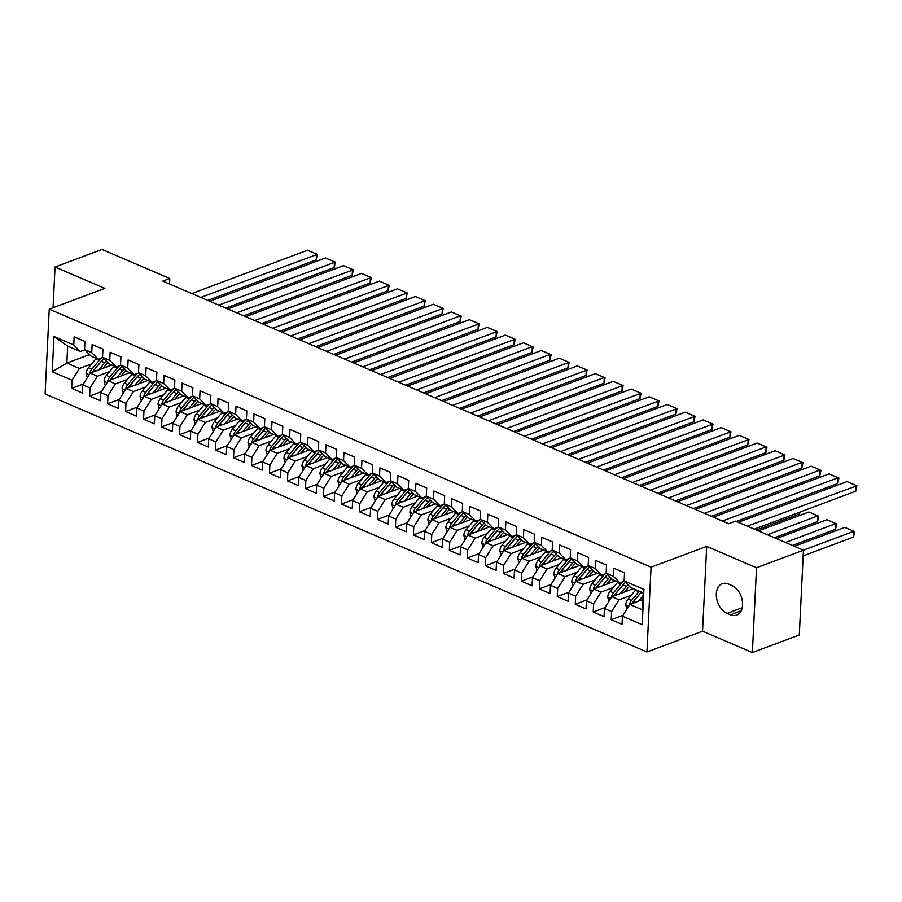 <?xml version="1.0" encoding="UTF-8"?>
<svg xmlns="http://www.w3.org/2000/svg" width="902" height="902" viewBox="0 0 902 902"><rect width="100%" height="100%" fill="white"/><g stroke="black" fill="none" stroke-linecap="round" stroke-linejoin="round"><path stroke-width="1.35" d="M752.369 652.541L756.519 567.753L706.694 546.398L702.545 631.186L752.369 652.541L799.296 634.985L803.445 550.197L735.637 521.13L728.681 523.724L162.834 281.131L169.79 278.526L101.982 249.459L55.045 267.015L53.06 307.751M702.545 631.186L646.926 651.988L45.1 393.971L49.249 309.172L651.064 567.2L646.926 651.988M89.523 354.599L66.838 363.078L52.248 371.759L72.036 380.249L71.63 388.379L82.42 393.001L82.826 384.872L90.02 387.95L89.614 396.091L100.415 400.713L100.81 392.584L108.003 395.662L107.609 403.803L118.399 408.426L118.793 400.296L125.987 403.374L125.592 411.515L136.382 416.138L136.777 408.008L143.97 411.087L143.576 419.227L154.366 423.85L154.772 415.721L161.965 418.799L161.559 426.939L172.361 431.562L172.756 423.433L179.949 426.511L179.554 434.651L190.345 439.274L190.739 431.145L197.933 434.223L197.538 442.363L208.328 446.986L208.723 438.846L215.916 441.935L215.522 450.075L226.312 454.698L226.718 446.558L233.911 449.647L233.505 457.788L244.307 462.41L244.701 454.27L251.895 457.359L251.5 465.488L262.29 470.122L262.685 461.982L269.878 465.071L269.484 473.2L280.274 477.834L280.669 469.694L287.862 472.783L287.467 480.913L298.258 485.547L298.663 477.406L305.857 480.495L305.451 488.625L316.241 493.259L316.647 485.118L323.841 488.207L323.446 496.337L334.236 500.971L334.631 492.83L341.824 495.92L341.43 504.049L352.22 508.672L352.614 500.542L359.808 503.632L359.413 511.761L370.203 516.384L370.598 508.254L377.803 511.333L377.397 519.473L388.187 524.096L388.593 515.967L395.786 519.045L395.392 527.185L406.182 531.808L406.577 523.679L413.77 526.757L413.375 534.897L424.165 539.52L424.56 531.391L431.754 534.469L431.359 542.609L442.149 547.232L442.544 539.103L449.748 542.181L449.343 550.321L460.133 554.944L460.539 546.815L467.732 549.893L467.326 558.034L478.128 562.656L478.522 554.527L485.716 557.605L485.321 565.746L496.111 570.368L496.506 562.228L503.699 565.317L503.305 573.458L514.095 578.081L514.49 569.94L521.683 573.029L521.288 581.159L532.079 585.793L532.484 577.652L539.678 580.741L539.272 588.871L550.073 593.505L550.468 585.364L557.662 588.454L557.267 596.583L568.057 601.217L568.452 593.076L575.645 596.166L575.25 604.295L586.041 608.929L586.435 600.788L593.629 603.878L593.234 612.007L604.024 616.641L604.43 608.5L611.624 611.59L611.218 619.719L622.019 624.353L622.414 616.213L629.81 604.441L642.404 609.842L643.227 592.885L630.645 587.484L624.139 580.922L643.927 589.401L642.201 624.691L622.414 616.213M52.248 371.759L53.973 336.469L73.761 344.947L80.267 351.521L84.788 349.829M624.139 580.922L624.534 572.781L613.743 568.159L613.349 576.299L606.155 573.21L606.55 565.069L595.76 560.446L595.365 568.587L588.16 565.498L588.566 557.357L577.776 552.734L577.37 560.875L570.177 557.786L570.571 549.656L559.781 545.022L559.387 553.163L552.193 550.073L552.588 541.944L541.798 537.31L541.403 545.451L534.209 542.361L534.604 534.232L523.814 529.598L523.419 537.739L516.215 534.649L516.62 526.52L505.83 521.886L505.424 530.026L498.231 526.937L498.637 518.808L487.835 514.174L487.441 522.314L480.247 519.225L480.642 511.096L469.852 506.473L469.457 514.602L462.264 511.513L462.658 503.384L451.868 498.761L451.474 506.89L444.28 503.812L444.675 495.672L433.885 491.049L433.479 499.178L426.285 496.1L426.691 487.959L415.89 483.337L415.495 491.466L408.302 488.388L408.696 480.247L397.906 475.625L397.511 483.754L390.318 480.676L390.713 472.535L379.922 467.912L379.528 476.042L372.334 472.964L372.729 464.823L361.939 460.2L361.533 468.33L354.339 465.252L354.745 457.111L343.944 452.488L343.549 460.629L336.356 457.539L336.75 449.399L325.96 444.776L325.566 452.917L318.372 449.827L318.767 441.687L307.977 437.064L307.582 445.205L300.389 442.115L300.783 433.986L289.993 429.352L289.587 437.493L282.394 434.403L282.8 426.274L272.009 421.64L271.603 429.78L264.41 426.691L264.805 418.562L254.014 413.928L253.62 422.068L246.426 418.979L246.821 410.85L236.031 406.216L235.636 414.356L228.443 411.267L228.837 403.138L218.047 398.504L217.653 406.644L210.448 403.555L210.854 395.426L200.064 390.791L199.658 398.932L192.464 395.843L192.859 387.713L182.069 383.091L181.674 391.22L174.481 388.142L174.875 380.001L164.085 375.379L163.69 383.508L156.497 380.43L156.892 372.289L146.101 367.666L145.707 375.796L138.502 372.718L138.908 364.577L128.118 359.954L127.712 368.084L120.518 365.006L120.924 356.865L110.123 352.242L109.728 360.372L102.535 357.293L102.929 349.153L92.139 344.53L91.745 352.659L84.551 349.581L84.946 341.441L74.156 336.818L73.761 344.947M631.22 595.252L619.02 599.819L611.827 596.729L633.396 588.668M611.624 611.59L619.02 599.819M604.43 608.5L611.827 596.729M643.927 589.401L643.227 592.885M613.225 587.552L601.036 592.107L593.843 589.017L615.412 580.956M593.629 603.878L601.036 592.107M586.435 600.788L593.843 589.017M613.349 576.299L619.854 582.861L624.376 581.17M619.854 582.861L612.661 579.772L606.155 573.21M595.241 579.839L583.053 584.395L575.859 581.316L597.417 573.244M575.645 596.166L583.053 584.395M568.452 593.076L575.859 581.316M595.365 568.587L601.859 575.149L606.392 573.458M601.859 575.149L594.666 572.06L588.16 565.498M577.257 572.127L565.058 576.682L557.864 573.604L579.434 565.531M557.662 588.454L565.058 576.682M550.468 585.364L557.864 573.604M577.37 560.875L583.876 567.437L588.408 565.746M583.876 567.437L576.682 564.348L570.177 557.786M559.274 564.415L547.074 568.97L539.881 565.892L561.45 557.819M539.678 580.741L547.074 568.97M532.484 577.652L539.881 565.892M559.387 553.163L565.892 559.725L570.425 558.034M565.892 559.725L558.699 556.647L552.193 550.073M541.279 556.703L529.091 561.258L521.897 558.18L543.466 550.107M521.683 573.029L529.091 561.258M514.49 569.94L521.897 558.18M541.403 545.451L547.909 552.013L552.43 550.321M547.909 552.013L540.715 548.935L534.209 542.361M523.295 548.991L511.107 553.546L503.914 550.468L525.471 542.395M503.699 565.317L511.107 553.546M496.506 562.228L503.914 550.468M523.419 537.739L529.914 544.301L534.446 542.609M529.914 544.301L522.72 541.223L516.215 534.649M505.312 541.279L493.112 545.834L485.919 542.756L507.488 534.683M485.716 557.605L493.112 545.834M478.522 554.527L485.919 542.756M505.424 530.026L511.93 536.589L516.463 534.897M511.93 536.589L504.737 533.51L498.231 526.937M487.328 533.567L475.128 538.122L467.935 535.044L489.504 526.971M467.732 549.893L475.128 538.122M460.539 546.815L467.935 535.044M487.441 522.314L493.946 528.876L498.479 527.185M493.946 528.876L486.753 525.798L480.247 519.225M469.333 525.855L457.145 530.421L449.951 527.332L471.52 519.259M449.748 542.181L457.145 530.421M442.544 539.103L449.951 527.332M469.457 514.602L475.963 521.164L480.495 519.473M475.963 521.164L468.769 518.086L462.264 511.513M451.35 518.143L439.161 522.709L431.968 519.62L453.537 511.558M431.754 534.469L439.161 522.709M424.56 531.391L431.968 519.62M451.474 506.89L457.979 513.452L462.5 511.761M457.979 513.452L450.774 510.374L444.28 503.812M433.366 510.431L421.166 514.997L413.973 511.908L435.542 503.846M413.77 526.757L421.166 514.997M406.577 523.679L413.973 511.908M433.479 499.178L439.984 505.751L444.517 504.049M439.984 505.751L432.791 502.662L426.285 496.1M415.382 502.718L403.183 507.285L395.989 504.195L417.558 496.134M395.786 519.045L403.183 507.285M388.593 515.967L395.989 504.195M415.495 491.466L422.001 498.039L426.533 496.337M422.001 498.039L414.807 494.95L408.302 488.388M397.399 495.006L385.199 499.573L378.006 496.483L399.575 488.422M377.803 511.333L385.199 499.573M370.598 508.254L378.006 496.483M397.511 483.754L404.017 490.327L408.55 488.625M404.017 490.327L396.824 487.238L390.318 480.676M379.404 487.294L367.215 491.861L360.022 488.771L381.591 480.71M359.808 503.632L367.215 491.861M352.614 500.542L360.022 488.771M379.528 476.042L386.033 482.615L390.555 480.913M386.033 482.615L378.829 479.526L372.334 472.964M361.42 479.582L349.232 484.148L342.027 481.059L363.596 472.998M341.824 495.92L349.232 484.148M334.631 492.83L342.027 481.059M361.533 468.33L368.039 474.903L372.571 473.212M368.039 474.903L360.845 471.814L354.339 465.252M343.437 471.87L331.237 476.436L324.043 473.347L345.613 465.285M323.841 488.207L331.237 476.436M316.647 485.118L324.043 473.347M343.549 460.629L350.055 467.191L354.587 465.5M350.055 467.191L342.861 464.102L336.356 457.539M325.453 464.169L313.253 468.724L306.06 465.635L327.629 457.573M305.857 480.495L313.253 468.724M298.663 477.406L306.06 465.635M325.566 452.917L332.071 459.479L336.604 457.788M332.071 459.479L324.878 456.389L318.372 449.827M307.458 456.457L295.27 461.012L288.076 457.934L309.645 449.861M287.862 472.783L295.27 461.012M280.669 469.694L288.076 457.934M307.582 445.205L314.088 451.767L318.609 450.075M314.088 451.767L306.894 448.677L300.389 442.115M289.474 448.745L277.286 453.3L270.081 450.222L291.65 442.149M269.878 465.071L277.286 453.3M262.685 461.982L270.081 450.222M289.587 437.493L296.093 444.055L300.625 442.363M296.093 444.055L288.899 440.965L282.394 434.403M271.491 441.033L259.291 445.588L252.098 442.51L273.667 434.437M251.895 457.359L259.291 445.588M244.701 454.27L252.098 442.51M271.603 429.78L278.109 436.342L282.642 434.651M278.109 436.342L270.916 433.264L264.41 426.691M253.507 433.321L241.308 437.876L234.114 434.798L255.683 426.725M233.911 449.647L241.308 437.876M226.718 446.558L234.114 434.798M253.62 422.068L260.126 428.63L264.658 426.939M260.126 428.63L252.932 425.552L246.426 418.979M235.512 425.609L223.324 430.164L216.13 427.086L237.7 419.013M215.916 441.935L223.324 430.164M208.723 438.846L216.13 427.086M235.636 414.356L242.142 420.918L246.663 419.227M242.142 420.918L234.948 417.84L228.443 411.267M217.529 417.897L205.34 422.452L198.147 419.374L219.705 411.301M197.933 434.223L205.34 422.452M190.739 431.145L198.147 419.374M217.653 406.644L224.147 413.206L228.68 411.515M224.147 413.206L216.954 410.128L210.448 403.555M199.545 410.185L187.345 414.74L180.152 411.662L201.721 403.589M179.949 426.511L187.345 414.74M172.756 423.433L180.152 411.662M199.658 398.932L206.163 405.494L210.696 403.803M206.163 405.494L198.97 402.416L192.464 395.843M181.561 402.472L169.362 407.039L162.168 403.949L183.737 395.877M161.965 418.799L169.362 407.039M154.772 415.721L162.168 403.949M181.674 391.22L188.18 397.782L192.712 396.091M188.18 397.782L180.986 394.704L174.481 388.142M163.566 394.76L151.378 399.327L144.185 396.237L165.754 388.176M143.97 411.087L151.378 399.327M136.777 408.008L144.185 396.237M163.69 383.508L170.196 390.07L174.717 388.379M170.196 390.07L163.003 386.992L156.497 380.43M145.583 387.048L133.395 391.615L126.201 388.525L147.759 380.464M125.987 403.374L133.395 391.615M118.793 400.296L126.201 388.525M145.707 375.796L152.201 382.369L156.734 380.667M152.201 382.369L145.008 379.28L138.502 372.718M127.599 379.336L115.4 383.902L108.206 380.813L129.775 372.752M108.003 395.662L115.4 383.902M100.81 392.584L108.206 380.813M127.712 368.084L134.218 374.657L138.75 372.954M134.218 374.657L127.024 371.568L120.518 365.006M109.616 371.624L97.416 376.19L90.223 373.101L111.792 365.039M90.02 387.95L97.416 376.19M82.826 384.872L90.223 373.101M109.728 360.372L116.234 366.945L120.767 365.242M116.234 366.945L109.041 363.856L102.535 357.293M91.621 363.912L79.432 368.478L66.838 363.078L67.673 346.12L80.267 351.521M72.036 380.249L79.432 368.478M91.745 352.659L98.25 359.233L102.783 357.53M98.25 359.233L91.057 356.143L84.551 349.581M756.519 567.753L803.445 550.197M49.249 309.172L104.869 288.369L55.045 267.015M706.694 546.398L651.064 567.2M169.52 283.995L169.79 278.526M642.912 599.548L629.81 604.441M53.973 336.469L67.673 346.12M642.404 609.842L642.201 624.691M730.338 614.792A16.022 10.756 -110.5 0 0 736.675 615.13A16.022 10.756 -110.5 0 0 742.301 600.732A16.022 10.756 -110.5 0 0 731.781 585.454L728.534 584.068A16.022 10.756 -110.5 0 0 722.209 583.729A16.022 10.756 -110.5 0 0 716.571 598.127A16.022 10.756 -110.5 0 0 727.102 613.405L730.338 614.792L741.23 610.722M71.63 388.379L83.379 383.981M89.614 396.091L101.362 391.693M107.609 403.803L119.357 399.406M125.592 411.515L137.341 407.118M143.576 419.227L155.324 414.83M161.559 426.939L173.308 422.542M179.554 434.651L191.292 430.254M197.538 442.363L209.287 437.966M215.522 450.075L227.27 445.678M233.505 457.788L245.254 453.39M251.5 465.488L263.237 461.102M269.484 473.2L281.232 468.815M287.467 480.913L299.216 476.527M305.451 488.625L317.2 484.239M323.446 496.337L335.183 491.951M341.43 504.049L353.178 499.652M359.413 511.761L371.162 507.364M377.397 519.473L389.145 515.076M395.392 527.185L407.129 522.788M413.375 534.897L425.124 530.5M431.359 542.609L443.107 538.212M449.343 550.321L461.091 545.924M467.326 558.034L479.075 553.636M485.321 565.746L497.07 561.348M503.305 573.458L515.053 569.061M521.288 581.159L533.037 576.773M539.272 588.871L551.021 584.485M557.267 596.583L569.004 592.197M575.25 604.295L586.999 599.909M593.234 612.007L604.983 607.621M611.218 619.719L622.966 615.333M191.788 293.545L307.492 250.26L316.489 254.116L316.207 259.844L317.312 254.409L200.785 297.401M207.787 300.4L316.207 259.844M307.492 250.26L317.312 254.409M102.963 368.343L105.951 364.791A15.898 9.922 -66.8 0 1 107.936 362.739M313.964 305.598L314.043 303.974M98.848 369.876L104.835 362.762A19.156 11.951 -66.8 0 1 106.335 361.127M87.359 377.667L86.118 373.451A6.63 4.138 -66.8 0 1 88.441 367.712L95.837 358.906A19.156 11.951 -66.8 0 1 96.288 358.387M92.669 372.188A6.63 4.138 -66.8 0 1 94.011 370.102L101.419 361.296A19.156 11.951 -66.8 0 1 103.944 358.714M101.554 357.993A19.156 11.951 113.2 0 0 99.254 360.372L91.857 369.177A6.63 4.138 113.2 0 0 89.828 373.112L89.794 373.8M89.828 373.112L92.331 372.176A3.382 2.108 -66.8 0 1 92.974 371.196L100.37 362.401A15.898 9.922 -66.8 0 1 101.678 360.992M314.561 303.782L313.997 305.586M209.771 301.257L325.475 257.972L334.473 261.828L334.191 267.556L335.296 262.121L218.769 305.101M225.771 308.112L334.191 267.556M325.475 257.972L335.296 262.121M227.755 308.958L343.459 265.684L352.457 269.54L352.175 275.268L353.28 269.833L236.752 312.814M243.754 315.824L352.175 275.268M343.459 265.684L353.28 269.833M120.958 376.044L123.935 372.503A15.898 9.922 -66.8 0 1 125.919 370.451M331.947 313.31L332.037 311.686M116.832 377.588L122.819 370.474A19.156 11.951 -66.8 0 1 124.329 368.839M105.342 385.38L104.102 381.163A6.63 4.138 -66.8 0 1 106.425 375.424L113.821 366.618A19.156 11.951 -66.8 0 1 114.272 366.099M110.664 379.9A6.63 4.138 -66.8 0 1 111.995 377.814L119.402 369.008A19.156 11.951 -66.8 0 1 121.928 366.426M119.549 365.705A19.156 11.951 113.2 0 0 117.237 368.084L109.841 376.889A6.63 4.138 113.2 0 0 107.812 380.824L107.778 381.512M107.812 380.824L110.315 379.889A3.382 2.108 -66.8 0 1 110.957 378.908L118.365 370.113A15.898 9.922 -66.8 0 1 119.662 368.704M332.556 311.483L331.981 313.298M138.942 383.756L141.918 380.216A15.898 9.922 -66.8 0 1 143.914 378.163M349.942 321.022L350.021 319.398M134.815 385.301L140.802 378.186A19.156 11.951 -66.8 0 1 142.313 376.551M123.326 393.092L122.086 388.875A6.63 4.138 -66.8 0 1 124.408 383.136L131.816 374.33A19.156 11.951 -66.8 0 1 132.256 373.811M128.648 387.612A6.63 4.138 -66.8 0 1 129.989 385.526L137.386 376.72A19.156 11.951 -66.8 0 1 139.923 374.138M137.532 373.417A19.156 11.951 113.2 0 0 135.232 375.796L127.825 384.59A6.63 4.138 113.2 0 0 125.806 388.536L125.761 389.213M125.806 388.536L128.309 387.601A3.382 2.108 -66.8 0 1 128.941 386.62L136.349 377.825A15.898 9.922 -66.8 0 1 137.645 376.416M350.54 319.195L349.965 321.011M245.75 316.67L361.454 273.396L370.44 277.252L370.158 282.98L371.274 277.545L254.736 320.526M261.749 323.536L370.158 282.98M361.454 273.396L371.274 277.545M263.734 324.382L379.438 281.108L388.435 284.964L388.153 290.692L389.258 285.257L272.731 328.238M279.733 331.248L388.153 290.692M379.438 281.108L389.258 285.257M156.925 391.468L159.913 387.928A15.898 9.922 -66.8 0 1 161.898 385.876M367.926 328.734L368.005 327.11M152.81 393.013L158.786 385.898A19.156 11.951 -66.8 0 1 160.297 384.263M141.31 400.804L140.069 396.587A6.63 4.138 -66.8 0 1 142.392 390.837L149.8 382.042A19.156 11.951 -66.8 0 1 150.251 381.523M146.631 395.324A6.63 4.138 -66.8 0 1 147.973 393.238L155.37 384.432A19.156 11.951 -66.8 0 1 157.906 381.85M155.516 381.129A19.156 11.951 113.2 0 0 153.216 383.508L145.808 392.302A6.63 4.138 113.2 0 0 143.79 396.249L143.745 396.925M143.79 396.249L146.293 395.313A3.382 2.108 -66.8 0 1 146.925 394.332L154.332 385.537A15.898 9.922 -66.8 0 1 155.629 384.128M368.523 326.907L367.948 328.723M174.909 399.18L177.897 395.64A15.898 9.922 -66.8 0 1 179.881 393.588M385.909 336.446L385.988 334.822M170.794 400.725L176.781 393.61A19.156 11.951 -66.8 0 1 178.28 391.975M159.304 408.516L158.064 404.299A6.63 4.138 -66.8 0 1 160.387 398.549L167.783 389.754A19.156 11.951 -66.8 0 1 168.234 389.236M164.615 403.036A6.63 4.138 -66.8 0 1 165.957 400.939L173.364 392.144A19.156 11.951 -66.8 0 1 175.89 389.563M173.5 388.841A19.156 11.951 113.2 0 0 171.2 391.22L163.803 400.014A6.63 4.138 113.2 0 0 161.774 403.961L161.729 404.637M161.774 403.961L164.277 403.025A3.382 2.108 -66.8 0 1 164.919 402.044L172.316 393.249A15.898 9.922 -66.8 0 1 173.624 391.84M386.507 334.619L385.932 336.435M281.717 332.094L397.421 288.82L406.419 292.676L406.137 298.404L407.242 292.97L290.715 335.95M297.716 338.96L406.137 298.404M397.421 288.82L407.242 292.97M192.893 406.892L195.881 403.352A15.898 9.922 -66.8 0 1 197.865 401.3M403.893 344.158L403.972 342.523M188.777 408.437L194.764 401.322A19.156 11.951 -66.8 0 1 196.275 399.687M177.288 416.228L176.048 412.011A6.63 4.138 -66.8 0 1 178.37 406.261L185.767 397.466A19.156 11.951 -66.8 0 1 186.218 396.948M182.61 410.748A6.63 4.138 -66.8 0 1 183.94 408.651L191.348 399.857A19.156 11.951 -66.8 0 1 193.874 397.275M191.483 396.553A19.156 11.951 113.2 0 0 189.183 398.932L181.787 407.727A6.63 4.138 113.2 0 0 179.757 411.673L179.724 412.349M179.757 411.673L182.26 410.737A3.382 2.108 -66.8 0 1 182.903 409.756L190.311 400.962A15.898 9.922 -66.8 0 1 191.607 399.552M404.502 342.332L403.927 344.147M299.701 339.806L415.405 296.532L424.402 300.389L424.12 306.116L425.225 300.682L308.698 343.662M315.7 346.672L424.12 306.116M415.405 296.532L425.225 300.682M210.888 414.604L213.864 411.064A15.898 9.922 -66.8 0 1 215.86 409.012M421.888 351.87L421.967 350.235M206.761 416.149L212.748 409.034A19.156 11.951 -66.8 0 1 214.259 407.4M195.272 423.94L194.031 419.712A6.63 4.138 -66.8 0 1 196.354 413.973L203.762 405.178A19.156 11.951 -66.8 0 1 204.202 404.66M200.594 418.46A6.63 4.138 -66.8 0 1 201.935 416.363L209.332 407.569A19.156 11.951 -66.8 0 1 211.869 404.987M209.478 404.265A19.156 11.951 113.2 0 0 207.178 406.644L199.77 415.439A6.63 4.138 113.2 0 0 197.752 419.385L197.707 420.061M197.752 419.385L200.244 418.449A3.382 2.108 -66.8 0 1 200.887 417.468L208.294 408.674A15.898 9.922 -66.8 0 1 209.591 407.264M422.486 350.044L421.91 351.859M317.696 347.518L433.4 304.245L442.386 308.101L442.104 313.828L443.22 308.394L326.682 351.374M333.695 354.385L442.104 313.828M433.4 304.245L443.22 308.394M228.871 422.316L231.859 418.776A15.898 9.922 -66.8 0 1 233.844 416.724M440.469 357.756L439.894 359.571L439.95 357.947M224.756 423.861L230.732 416.747A19.156 11.951 -66.8 0 1 232.242 415.112M213.255 431.641L212.015 427.424A6.63 4.138 -66.8 0 1 214.338 421.685L221.745 412.89A19.156 11.951 -66.8 0 1 222.196 412.372M218.577 426.172A6.63 4.138 -66.8 0 1 219.919 424.075L227.315 415.281A19.156 11.951 -66.8 0 1 229.852 412.699M227.462 411.977A19.156 11.951 113.2 0 0 225.162 414.356L217.754 423.151A6.63 4.138 113.2 0 0 215.736 427.097L215.691 427.773M215.736 427.097L218.239 426.161A3.382 2.108 -66.8 0 1 218.87 425.18L226.278 416.386A15.898 9.922 -66.8 0 1 227.575 414.976M335.679 355.23L451.383 311.957L460.37 315.813L460.099 321.54L461.204 316.106L460.37 315.813L344.677 359.086M351.679 362.085L460.099 321.54M451.383 311.957L461.204 316.106M246.855 430.028L249.843 426.477A15.898 9.922 -66.8 0 1 251.827 424.436M458.453 365.468L457.878 367.283L457.934 365.66M242.739 431.573L248.726 424.459A19.156 11.951 -66.8 0 1 250.226 422.824M231.239 439.353L230.01 435.136A6.63 4.138 -66.8 0 1 232.321 429.397L239.729 420.603A19.156 11.951 -66.8 0 1 240.18 420.084M236.561 433.873A6.63 4.138 -66.8 0 1 237.902 431.787L245.31 422.993A19.156 11.951 -66.8 0 1 247.836 420.411M245.445 419.678A19.156 11.951 113.2 0 0 243.145 422.068L235.749 430.863A6.63 4.138 113.2 0 0 233.719 434.809L233.674 435.486M233.719 434.809L236.223 433.873A3.382 2.108 -66.8 0 1 236.865 432.892L244.262 424.087A15.898 9.922 -66.8 0 1 245.57 422.688M353.663 362.942L469.367 319.669L478.364 323.525L478.083 329.253L479.188 323.818L362.66 366.798M369.662 369.797L478.083 329.253M469.367 319.669L479.188 323.818M264.838 437.741L267.826 434.189A15.898 9.922 -66.8 0 1 269.811 432.148M476.436 373.18L475.873 374.984L475.918 373.372M260.723 439.285L266.71 432.171A19.156 11.951 -66.8 0 1 268.21 430.536M249.234 447.065L247.994 442.848A6.63 4.138 -66.8 0 1 250.316 437.109L257.713 428.315A19.156 11.951 -66.8 0 1 258.164 427.796M254.556 441.585A6.63 4.138 -66.8 0 1 255.886 439.5L263.294 430.705A19.156 11.951 -66.8 0 1 265.819 428.112M263.429 427.39A19.156 11.951 113.2 0 0 261.129 429.78L253.733 438.575A6.63 4.138 113.2 0 0 251.703 442.521L251.669 443.198M251.703 442.521L254.206 441.585A3.382 2.108 -66.8 0 1 254.849 440.604L262.245 431.799A15.898 9.922 -66.8 0 1 263.553 430.401M371.647 370.654L487.351 327.381L496.348 331.237L496.066 336.965L497.171 331.53L380.644 374.51M387.646 377.51L496.066 336.965M487.351 327.381L497.171 331.53M282.833 445.453L285.81 441.901A15.898 9.922 -66.8 0 1 287.806 439.86M493.834 382.707L493.913 381.084M278.707 446.997L284.694 439.883A19.156 11.951 -66.8 0 1 286.205 438.248M267.217 454.777L265.977 450.56A6.63 4.138 -66.8 0 1 268.3 444.821L275.708 436.027A19.156 11.951 -66.8 0 1 276.147 435.508M272.539 449.297A6.63 4.138 -66.8 0 1 273.87 447.212L281.277 438.417A19.156 11.951 -66.8 0 1 283.814 435.824M281.424 435.102A19.156 11.951 113.2 0 0 279.124 437.493L271.716 446.287A6.63 4.138 113.2 0 0 269.698 450.233L269.653 450.91M269.698 450.233L272.19 449.297A3.382 2.108 -66.8 0 1 272.832 448.317L280.24 439.511A15.898 9.922 -66.8 0 1 281.537 438.113M494.431 380.892L493.856 382.696M389.641 378.366L505.345 335.093L514.332 338.949L514.05 344.677L515.155 339.242L398.628 382.222M405.641 385.222L514.05 344.677M505.345 335.093L515.155 339.242M300.817 453.165L303.794 449.613A15.898 9.922 -66.8 0 1 305.789 447.572M512.415 388.604L511.84 390.408L511.896 388.796M296.702 454.698L302.677 447.584A19.156 11.951 -66.8 0 1 304.188 445.96M285.201 462.489L283.961 458.272A6.63 4.138 -66.8 0 1 286.284 452.533L293.691 443.739A19.156 11.951 -66.8 0 1 294.142 443.22M290.523 457.01A6.63 4.138 -66.8 0 1 291.865 454.924L299.261 446.129A19.156 11.951 -66.8 0 1 301.798 443.536M299.408 442.814A19.156 11.951 113.2 0 0 297.108 445.193L289.7 453.999A6.63 4.138 113.2 0 0 287.682 457.945L287.637 458.622M287.682 457.945L290.185 457.01A3.382 2.108 -66.8 0 1 290.816 456.029L298.224 447.223A15.898 9.922 -66.8 0 1 299.52 445.825M407.625 386.079L523.329 342.794L532.315 346.65L532.045 352.389L533.15 346.954L532.315 346.65L416.611 389.935M423.624 392.934L532.045 352.389M523.329 342.794L533.15 346.954M318.801 460.877L321.788 457.325A15.898 9.922 -66.8 0 1 323.773 455.284M530.399 396.316L529.824 398.12L529.88 396.508M314.685 462.41L320.672 455.296A19.156 11.951 -66.8 0 1 322.172 453.661M303.185 470.201L301.956 465.984A6.63 4.138 -66.8 0 1 304.267 460.245L311.675 451.44A19.156 11.951 -66.8 0 1 312.126 450.921M308.507 464.722A6.63 4.138 -66.8 0 1 309.848 462.636L317.256 453.83A19.156 11.951 -66.8 0 1 319.782 451.248M317.391 450.526A19.156 11.951 113.2 0 0 315.091 452.905L307.695 461.711A6.63 4.138 113.2 0 0 305.665 465.646L305.62 466.334M305.665 465.646L308.168 464.71A3.382 2.108 -66.8 0 1 308.811 463.741L316.207 454.935A15.898 9.922 -66.8 0 1 317.515 453.526M425.609 393.791L541.313 350.506L550.31 354.362L550.028 360.101L551.133 354.666L550.31 354.362L434.606 397.647M441.608 400.646L550.028 360.101M541.313 350.506L551.133 354.666M336.784 468.589L339.772 465.037A15.898 9.922 -66.8 0 1 341.757 462.997M548.382 404.028L547.818 405.832L547.864 404.22M332.669 470.122L338.656 463.008A19.156 11.951 -66.8 0 1 340.155 461.373M321.18 477.913L319.939 473.697A6.63 4.138 -66.8 0 1 322.262 467.958L329.658 459.152A19.156 11.951 -66.8 0 1 330.109 458.633M326.49 472.434A6.63 4.138 -66.8 0 1 327.832 470.348L335.24 461.542A19.156 11.951 -66.8 0 1 337.765 458.96M335.375 458.239A19.156 11.951 113.2 0 0 333.075 460.618L325.678 469.423A6.63 4.138 113.2 0 0 323.649 473.358L323.615 474.046M323.649 473.358L326.152 472.422A3.382 2.108 -66.8 0 1 326.795 471.453L334.191 462.647A15.898 9.922 -66.8 0 1 335.499 461.238M443.592 401.503L559.296 358.218L568.294 362.074L568.012 367.802L569.117 362.367L452.59 405.359M459.592 408.358L568.012 367.802M559.296 358.218L569.117 362.367M354.779 476.301L357.756 472.749A15.898 9.922 -66.8 0 1 359.751 470.709M566.377 411.74L565.802 413.544L565.858 411.932M350.652 477.834L356.64 470.72A19.156 11.951 -66.8 0 1 358.15 469.085M339.163 485.626L337.923 481.409A6.63 4.138 -66.8 0 1 340.246 475.67L347.642 466.864A19.156 11.951 -66.8 0 1 348.093 466.345M344.485 480.146A6.63 4.138 -66.8 0 1 345.816 478.06L353.223 469.254A19.156 11.951 -66.8 0 1 355.749 466.672M353.37 465.951A19.156 11.951 113.2 0 0 351.07 468.33L343.662 477.135A6.63 4.138 113.2 0 0 341.644 481.07L341.599 481.758M341.644 481.07L344.136 480.135A3.382 2.108 -66.8 0 1 344.778 479.165L352.186 470.359A15.898 9.922 -66.8 0 1 353.483 468.95M461.587 409.215L577.28 365.93L586.277 369.786L585.996 375.514L587.101 370.079L470.573 413.071M477.586 416.07L585.996 375.514M577.28 365.93L587.101 370.079M372.763 484.013L375.739 480.462A15.898 9.922 -66.8 0 1 377.735 478.421M583.763 421.268L583.842 419.644M368.636 485.547L374.623 478.432A19.156 11.951 -66.8 0 1 376.134 476.797M357.147 493.338L355.907 489.121A6.63 4.138 -66.8 0 1 358.229 483.382L365.637 474.576A19.156 11.951 -66.8 0 1 366.077 474.057M362.469 487.858A6.63 4.138 -66.8 0 1 363.81 485.772L371.207 476.966A19.156 11.951 -66.8 0 1 373.744 474.384M371.353 473.663A19.156 11.951 113.2 0 0 369.053 476.042L361.646 484.848A6.63 4.138 113.2 0 0 359.627 488.783L359.582 489.47M359.627 488.783L362.13 487.847A3.382 2.108 -66.8 0 1 362.762 486.866L370.17 478.071A15.898 9.922 -66.8 0 1 371.466 476.662M584.361 419.453L583.786 421.257M479.571 416.927L595.275 373.642L604.261 377.498L603.99 383.226L605.095 377.791L604.261 377.498L488.557 420.783M495.57 423.782L603.99 383.226M595.275 373.642L605.095 377.791M390.746 491.714L393.734 488.174A15.898 9.922 -66.8 0 1 395.719 486.122M602.344 427.165L601.769 428.969L601.826 427.356M386.631 493.259L392.618 486.144A19.156 11.951 -66.8 0 1 394.118 484.509M375.131 501.05L373.89 496.833A6.63 4.138 -66.8 0 1 376.213 491.094L383.621 482.288A19.156 11.951 -66.8 0 1 384.072 481.769M380.452 495.57A6.63 4.138 -66.8 0 1 381.794 493.484L389.19 484.678A19.156 11.951 -66.8 0 1 391.727 482.096M389.337 481.375A19.156 11.951 113.2 0 0 387.037 483.754L379.629 492.56A6.63 4.138 113.2 0 0 377.611 496.495L377.566 497.182M377.611 496.495L380.114 495.559A3.382 2.108 -66.8 0 1 380.757 494.578L388.153 485.783A15.898 9.922 -66.8 0 1 389.461 484.374M497.554 424.639L613.259 381.354L622.256 385.21L621.974 390.938L623.079 385.504L506.552 428.484M513.554 431.494L621.974 390.938M613.259 381.354L623.079 385.504M408.73 499.426L411.718 495.886A15.898 9.922 -66.8 0 1 413.702 493.834M619.73 436.692L619.809 435.068M404.615 500.971L410.602 493.856A19.156 11.951 -66.8 0 1 412.101 492.221M393.125 508.762L391.885 504.545A6.63 4.138 -66.8 0 1 394.208 498.806L401.604 490A19.156 11.951 -66.8 0 1 402.055 489.482M398.436 503.282A6.63 4.138 -66.8 0 1 399.778 501.196L407.185 492.391A19.156 11.951 -66.8 0 1 409.711 489.809M407.321 489.087A19.156 11.951 113.2 0 0 405.021 491.466L397.624 500.272A6.63 4.138 113.2 0 0 395.595 504.207L395.561 504.894M395.595 504.207L398.098 503.271A3.382 2.108 -66.8 0 1 398.74 502.29L406.137 493.495A15.898 9.922 -66.8 0 1 407.445 492.086M620.328 434.865L619.764 436.681M515.538 432.34L631.242 389.066L640.24 392.922L639.958 398.65L641.063 393.216L524.536 436.196M531.537 439.206L639.958 398.65M631.242 389.066L641.063 393.216M426.725 507.138L429.702 503.598A15.898 9.922 -66.8 0 1 431.697 501.546M637.725 444.404L637.804 442.781M422.598 508.683L428.585 501.568A19.156 11.951 -66.8 0 1 430.096 499.933M411.109 516.474L409.869 512.257A6.63 4.138 -66.8 0 1 412.191 506.518L419.588 497.712A19.156 11.951 -66.8 0 1 420.039 497.194M416.431 510.994A6.63 4.138 -66.8 0 1 417.761 508.908L425.169 500.103A19.156 11.951 -66.8 0 1 427.695 497.521M425.316 496.799A19.156 11.951 113.2 0 0 423.015 499.178L415.608 507.973A6.63 4.138 113.2 0 0 413.578 511.919L413.544 512.595M413.578 511.919L416.081 510.983A3.382 2.108 -66.8 0 1 416.724 510.002L424.132 501.208A15.898 9.922 -66.8 0 1 425.428 499.798M638.323 442.578L637.748 444.393M533.522 440.052L649.226 396.779L658.223 400.635L657.941 406.362L659.046 400.928L542.519 443.908M549.532 446.918L657.941 406.362M649.226 396.779L659.046 400.928M444.709 514.85L447.685 511.31A15.898 9.922 -66.8 0 1 449.681 509.258M655.709 452.116L655.788 450.493M440.582 516.395L446.569 509.28A19.156 11.951 -66.8 0 1 448.08 507.646M429.093 524.186L427.852 519.969A6.63 4.138 -66.8 0 1 430.175 514.219L437.583 505.424A19.156 11.951 -66.8 0 1 438.022 504.906M434.414 518.706A6.63 4.138 -66.8 0 1 435.756 516.609L443.153 507.815A19.156 11.951 -66.8 0 1 445.689 505.233M443.299 504.511A19.156 11.951 113.2 0 0 440.999 506.89L433.591 515.685A6.63 4.138 113.2 0 0 431.573 519.631L431.528 520.307M431.573 519.631L434.076 518.695A3.382 2.108 -66.8 0 1 434.708 517.714L442.115 508.92A15.898 9.922 -66.8 0 1 443.412 507.51M656.306 450.29L655.731 452.105M551.517 447.764L667.221 404.491L676.207 408.347L675.925 414.074L677.041 408.64L560.503 451.62M567.516 454.631L675.925 414.074M667.221 404.491L677.041 408.64M462.692 522.562L465.68 519.022A15.898 9.922 -66.8 0 1 467.664 516.97M673.693 459.828L673.771 458.205M458.577 524.107L464.564 516.993A19.156 11.951 -66.8 0 1 466.063 515.358M447.076 531.898L445.836 527.681A6.63 4.138 -66.8 0 1 448.159 521.931L455.566 513.137A19.156 11.951 -66.8 0 1 456.017 512.618M452.398 526.418A6.63 4.138 -66.8 0 1 453.74 524.321L461.136 515.527A19.156 11.951 -66.8 0 1 463.673 512.945M461.283 512.223A19.156 11.951 113.2 0 0 458.983 514.602L451.575 523.397A6.63 4.138 113.2 0 0 449.557 527.343L449.512 528.02M449.557 527.343L452.06 526.407A3.382 2.108 -66.8 0 1 452.703 525.426L460.099 516.632A15.898 9.922 -66.8 0 1 461.396 515.222M674.29 458.002L673.715 459.817M569.5 455.476L685.204 412.203L694.202 416.059L693.92 421.786L695.025 416.352L578.498 459.332M585.499 462.343L693.92 421.786M685.204 412.203L695.025 416.352M480.676 530.275L483.664 526.734A15.898 9.922 -66.8 0 1 485.648 524.682M691.676 467.54L691.755 465.906M476.56 531.819L482.547 524.705A19.156 11.951 -66.8 0 1 484.047 523.07M465.071 539.61L463.831 535.382A6.63 4.138 -66.8 0 1 466.154 529.643L473.55 520.849A19.156 11.951 -66.8 0 1 474.001 520.33M470.382 534.131A6.63 4.138 -66.8 0 1 471.723 532.033L479.131 523.239A19.156 11.951 -66.8 0 1 481.657 520.657M479.266 519.935A19.156 11.951 113.2 0 0 476.966 522.314L469.57 531.109A6.63 4.138 113.2 0 0 467.54 535.055L467.507 535.732M467.54 535.055L470.043 534.119A3.382 2.108 -66.8 0 1 470.686 533.138L478.083 524.344A15.898 9.922 -66.8 0 1 479.39 522.934M692.274 465.714L691.71 467.529M587.484 463.188L703.188 419.915L712.185 423.771L711.903 429.499L713.008 424.064L596.481 467.044M603.483 470.055L711.903 429.499M703.188 419.915L713.008 424.064M498.671 537.987L501.647 534.446A15.898 9.922 -66.8 0 1 503.632 532.394M709.66 475.241L709.75 473.618M494.544 539.531L500.531 532.417A19.156 11.951 -66.8 0 1 502.042 530.782M483.055 547.322L481.815 543.094A6.63 4.138 -66.8 0 1 484.137 537.355L491.534 528.561A19.156 11.951 -66.8 0 1 491.985 528.042M488.377 541.843A6.63 4.138 -66.8 0 1 489.707 539.746L497.115 530.951A19.156 11.951 -66.8 0 1 499.64 528.369M497.261 527.647A19.156 11.951 113.2 0 0 494.95 530.026L487.554 538.821A6.63 4.138 113.2 0 0 485.524 542.767L485.49 543.444M485.524 542.767L488.027 541.831A3.382 2.108 -66.8 0 1 488.67 540.85L496.077 532.056A15.898 9.922 -66.8 0 1 497.374 530.647M710.269 473.426L709.694 475.241M605.467 470.9L721.172 427.627L730.169 431.483L729.887 437.211L730.992 431.776L614.465 474.756M621.467 477.767L729.887 437.211M721.172 427.627L730.992 431.776M623.462 478.612L739.166 435.339L748.153 439.195L747.871 444.923L748.987 439.488L632.449 482.469M639.462 485.468L747.871 444.923M739.166 435.339L748.987 439.488M641.446 486.325L757.15 443.051L766.136 446.907L765.866 452.635L766.971 447.2L766.136 446.907L650.443 490.181M657.445 493.18L765.866 452.635M757.15 443.051L766.971 447.2M659.43 494.037L775.134 450.763L784.131 454.619L783.849 460.347L784.954 454.912L668.427 497.893M675.429 500.892L783.849 460.347M775.134 450.763L784.954 454.912M677.413 501.749L793.117 458.475L802.115 462.32L801.833 468.059L802.938 462.625L802.115 462.32L686.411 505.605M693.413 508.604L801.833 468.059M793.117 458.475L802.938 462.625M695.408 509.461L811.112 466.176L820.098 470.032L819.817 475.771L820.933 470.337L820.098 470.032L704.394 513.317M711.407 516.316L819.817 475.771M811.112 466.176L820.933 470.337M713.392 517.173L829.096 473.888L838.082 477.744L837.811 483.472L838.916 478.049L838.082 477.744L722.378 521.029M736.348 521.424L837.811 483.472M829.096 473.888L838.916 478.049M516.654 545.699L519.631 542.158A15.898 9.922 -66.8 0 1 521.627 540.106M727.655 482.953L727.734 481.33M512.528 547.243L518.515 540.129A19.156 11.951 -66.8 0 1 520.026 538.494M501.038 555.023L499.798 550.806A6.63 4.138 -66.8 0 1 502.121 545.067L509.529 536.273A19.156 11.951 -66.8 0 1 509.968 535.754M506.36 549.555A6.63 4.138 -66.8 0 1 507.702 547.458L515.098 538.663A19.156 11.951 -66.8 0 1 517.635 536.081M515.245 535.36A19.156 11.951 113.2 0 0 512.945 537.739L505.537 546.533A6.63 4.138 113.2 0 0 503.519 550.479L503.474 551.156M503.519 550.479L506.022 549.543A3.382 2.108 -66.8 0 1 506.653 548.563L514.061 539.768A15.898 9.922 -66.8 0 1 515.358 538.359M728.252 481.138L727.677 482.953M534.638 553.411L537.626 549.859A15.898 9.922 -66.8 0 1 539.61 547.818M745.638 490.665L745.717 489.042M530.523 554.955L536.498 547.841A19.156 11.951 -66.8 0 1 538.009 546.206M519.022 562.735L517.782 558.518A6.63 4.138 -66.8 0 1 520.104 552.779L527.512 543.985A19.156 11.951 -66.8 0 1 527.963 543.466M524.344 557.256A6.63 4.138 -66.8 0 1 525.686 555.17L533.082 546.375A19.156 11.951 -66.8 0 1 535.619 543.793M533.229 543.06A19.156 11.951 113.2 0 0 530.928 545.451L523.521 554.245A6.63 4.138 113.2 0 0 521.503 558.191L521.457 558.868M521.503 558.191L524.006 557.256A3.382 2.108 -66.8 0 1 524.637 556.275L532.045 547.469A15.898 9.922 -66.8 0 1 533.341 546.071M746.236 488.85L745.661 490.665M552.622 561.123L555.609 557.571A15.898 9.922 -66.8 0 1 557.594 555.531M763.622 498.378L763.701 496.754M548.506 562.668L554.493 555.553A19.156 11.951 -66.8 0 1 555.993 553.918M537.017 570.447L535.777 566.231A6.63 4.138 -66.8 0 1 538.088 560.492L545.496 551.697A19.156 11.951 -66.8 0 1 545.947 551.178M542.327 564.968A6.63 4.138 -66.8 0 1 543.669 562.882L551.077 554.087A19.156 11.951 -66.8 0 1 553.602 551.494M551.212 550.772A19.156 11.951 113.2 0 0 548.912 553.163L541.516 561.957A6.63 4.138 113.2 0 0 539.486 565.904L539.441 566.58M539.486 565.904L541.989 564.968A3.382 2.108 -66.8 0 1 542.632 563.987L550.028 555.181A15.898 9.922 -66.8 0 1 551.336 553.783M764.219 496.562L763.644 498.366M570.605 568.835L573.593 565.283A15.898 9.922 -66.8 0 1 575.577 563.243M781.606 506.09L781.684 504.466M566.49 570.38L572.477 563.265A19.156 11.951 -66.8 0 1 573.988 561.63M555.001 578.159L553.76 573.943A6.63 4.138 -66.8 0 1 556.083 568.204L563.479 559.409A19.156 11.951 -66.8 0 1 563.93 558.89M560.322 572.68A6.63 4.138 -66.8 0 1 561.653 570.594L569.061 561.799A19.156 11.951 -66.8 0 1 571.586 559.206M569.196 558.485A19.156 11.951 113.2 0 0 566.896 560.875L559.499 569.669A6.63 4.138 113.2 0 0 557.47 573.616L557.436 574.292M557.47 573.616L559.973 572.68A3.382 2.108 -66.8 0 1 560.616 571.699L568.023 562.893A15.898 9.922 -66.8 0 1 569.32 561.495M782.214 504.274L781.639 506.078M588.6 576.547L591.577 572.995A15.898 9.922 -66.8 0 1 593.572 570.955M756.417 530.038L799.589 513.892L799.679 512.178M584.473 578.081L590.46 570.966A19.156 11.951 -66.8 0 1 591.971 569.342M572.984 585.872L571.744 581.655A6.63 4.138 -66.8 0 1 574.067 575.916L581.474 567.121A19.156 11.951 -66.8 0 1 581.914 566.591M578.306 580.392A6.63 4.138 -66.8 0 1 579.636 578.306L587.044 569.512A19.156 11.951 -66.8 0 1 589.581 566.918M587.191 566.197A19.156 11.951 113.2 0 0 584.891 568.576L577.483 577.381A6.63 4.138 113.2 0 0 575.465 581.328L575.42 582.004M575.465 581.328L577.957 580.392A3.382 2.108 -66.8 0 1 578.599 579.411L586.007 570.605A15.898 9.922 -66.8 0 1 587.303 569.207M800.198 511.986L799.589 513.892M606.584 584.259L609.572 580.708A15.898 9.922 -66.8 0 1 611.556 578.667M774.401 537.75L817.584 521.604L817.855 515.865L767.399 534.739M602.468 585.793L608.444 578.678A19.156 11.951 -66.8 0 1 609.955 577.043M590.968 593.584L589.728 589.367A6.63 4.138 -66.8 0 1 592.05 583.628L599.458 574.822A19.156 11.951 -66.8 0 1 599.909 574.303M758.402 530.883L808.868 512.009L818.689 516.169L817.584 521.604M596.29 588.104A6.63 4.138 -66.8 0 1 597.631 586.018L605.028 577.212A19.156 11.951 -66.8 0 1 607.565 574.63M605.174 573.909A19.156 11.951 113.2 0 0 602.874 576.288L595.467 585.094A6.63 4.138 113.2 0 0 593.448 589.029L593.403 589.716M593.448 589.029L595.951 588.093A3.382 2.108 -66.8 0 1 596.583 587.123L603.99 578.317A15.898 9.922 -66.8 0 1 605.287 576.908M818.689 516.169L808.868 512.009M624.567 591.971L627.555 588.42A15.898 9.922 -66.8 0 1 629.54 586.379M792.396 545.462L835.568 529.316L835.85 523.577L785.383 542.452M620.452 593.505L626.439 586.39A19.156 11.951 -66.8 0 1 627.939 584.755M608.951 601.296L607.722 597.079A6.63 4.138 -66.8 0 1 610.034 591.34L617.442 582.534A19.156 11.951 -66.8 0 1 617.893 582.015M776.396 538.595L826.852 519.721L836.673 523.882L835.568 529.316M614.273 595.816A6.63 4.138 -66.8 0 1 615.615 593.73L623.023 584.924A19.156 11.951 -66.8 0 1 625.548 582.342M623.158 581.621A19.156 11.951 113.2 0 0 620.858 584L613.461 592.806A6.63 4.138 113.2 0 0 611.432 596.741L611.387 597.428M611.432 596.741L613.935 595.805A3.382 2.108 -66.8 0 1 614.578 594.835L621.974 586.029A15.898 9.922 -66.8 0 1 623.282 584.62M836.673 523.882L826.852 519.721M738.332 522.281L847.079 481.6L856.077 485.456L855.795 491.184L856.9 485.75L747.318 526.137M754.331 529.136L855.795 491.184M847.079 481.6L856.9 485.75M803.175 555.869L853.551 537.017L853.833 531.289L803.378 550.164M638.436 601.217L643.092 595.681M626.946 609.008L625.706 604.791A6.63 4.138 -66.8 0 1 628.029 599.052L635.425 590.246A19.156 11.951 -66.8 0 1 635.876 589.728M794.38 546.308L844.836 527.433L854.656 531.594L853.551 537.017M632.268 603.528A6.63 4.138 -66.8 0 1 633.599 601.442L641.006 592.637A19.156 11.951 -66.8 0 1 641.457 592.118M639.293 591.193A19.156 11.951 113.2 0 0 638.841 591.712L631.445 600.518A6.63 4.138 113.2 0 0 629.416 604.453L629.382 605.141M629.416 604.453L631.919 603.517A3.382 2.108 -66.8 0 1 632.561 602.547L639.958 593.741A15.898 9.922 -66.8 0 1 641.266 592.332M854.656 531.594L844.836 527.433M742.222 607.745L727.102 613.405M86.152 373.586L89.118 374.86M101.419 361.296L104.835 362.762M95.837 358.906L99.254 360.372M94.011 370.102L95.995 370.947M88.441 367.712L91.857 369.177M104.136 381.298L107.112 382.572M119.402 369.008L122.819 370.474M113.821 366.618L117.237 368.084M111.995 377.814L113.979 378.66M106.425 375.424L109.841 376.889M122.131 389.01L125.096 390.273M137.386 376.72L140.802 378.186M131.816 374.33L135.232 375.796M129.989 385.526L131.963 386.372M124.408 383.136L127.825 384.59M140.114 396.722L143.08 397.985M155.37 384.432L158.786 385.898M149.8 382.042L153.216 383.508M147.973 393.238L149.946 394.084M142.392 390.837L145.808 392.302M158.098 404.423L161.063 405.697M173.364 392.144L176.781 393.61M167.783 389.754L171.2 391.22M165.957 400.939L167.941 401.796M160.387 398.549L163.803 400.014M176.082 412.135L179.058 413.409M191.348 399.857L194.764 401.322M185.767 397.466L189.183 398.932M183.94 408.651L185.925 409.508M178.37 406.261L181.787 407.727M194.077 419.847L197.042 421.121M209.332 407.569L212.748 409.034M203.762 405.178L207.178 406.644M201.935 416.363L203.908 417.22M196.354 413.973L199.77 415.439M212.06 427.559L215.026 428.833M227.315 415.281L230.732 416.747M221.745 412.89L225.162 414.356M219.919 424.075L221.892 424.921M214.338 421.685L217.754 423.151M230.044 435.271L233.009 436.545M245.31 422.993L248.726 424.459M239.729 420.603L243.145 422.068M237.902 431.787L239.876 432.633M232.321 429.397L235.749 430.863M248.027 442.983L251.004 444.258M263.294 430.705L266.71 432.171M257.713 428.315L261.129 429.78M255.886 439.5L257.871 440.345M250.316 437.109L253.733 438.575M266.011 450.696L268.988 451.97M281.277 438.417L284.694 439.883M275.708 436.027L279.124 437.493M273.87 447.212L275.854 448.057M268.3 444.821L271.716 446.287M284.006 458.408L286.971 459.682M299.261 446.129L302.677 447.584M293.691 443.739L297.108 445.193M291.865 454.924L293.838 455.769M286.284 452.533L289.7 453.999M301.99 466.12L304.955 467.394M317.256 453.83L320.672 455.296M311.675 451.44L315.091 452.905M309.848 462.636L311.821 463.481M304.267 460.245L307.695 461.711M319.973 473.832L322.939 475.106M335.24 461.542L338.656 463.008M329.658 459.152L333.075 460.618M327.832 470.348L329.816 471.194M322.262 467.958L325.678 469.423M337.957 481.544L340.933 482.818M353.223 469.254L356.64 470.72M347.642 466.864L351.07 468.33M345.816 478.06L347.8 478.906M340.246 475.67L343.662 477.135M355.952 489.256L358.917 490.53M371.207 476.966L374.623 478.432M365.637 474.576L369.053 476.042M363.81 485.772L365.784 486.618M358.229 483.382L361.646 484.848M373.935 496.968L376.901 498.242M389.19 484.678L392.618 486.144M383.621 482.288L387.037 483.754M381.794 493.484L383.767 494.33M376.213 491.094L379.629 492.56M391.919 504.68L394.884 505.954M407.185 492.391L410.602 493.856M401.604 490L405.021 491.466M399.778 501.196L401.762 502.042M394.208 498.806L397.624 500.272M409.903 512.392L412.879 513.655M425.169 500.103L428.585 501.568M419.588 497.712L423.015 499.178M417.761 508.908L419.746 509.754M412.191 506.518L415.608 507.973M427.898 520.104L430.863 521.367M443.153 507.815L446.569 509.28M437.583 505.424L440.999 506.89M435.756 516.609L437.729 517.466M430.175 514.219L433.591 515.685M445.881 527.805L448.846 529.079M461.136 515.527L464.564 516.993M455.566 513.137L458.983 514.602M453.74 524.321L455.713 525.178M448.159 521.931L451.575 523.397M463.865 535.517L466.83 536.791M479.131 523.239L482.547 524.705M473.55 520.849L476.966 522.314M471.723 532.033L473.708 532.89M466.154 529.643L469.57 531.109M481.848 543.23L484.825 544.504M497.115 530.951L500.531 532.417M491.534 528.561L494.95 530.026M489.707 539.746L491.691 540.602M484.137 537.355L487.554 538.821M499.843 550.942L502.809 552.216M515.098 538.663L518.515 540.129M509.529 536.273L512.945 537.739M507.702 547.458L509.675 548.303M502.121 545.067L505.537 546.533M517.827 558.654L520.792 559.928M533.082 546.375L536.498 547.841M527.512 543.985L530.928 545.451M525.686 555.17L527.659 556.015M520.104 552.779L523.521 554.245M535.811 566.366L538.776 567.64M551.077 554.087L554.493 555.553M545.496 551.697L548.912 553.163M543.669 562.882L545.654 563.727M538.088 560.492L541.516 561.957M553.794 574.078L556.771 575.352M569.061 561.799L572.477 563.265M563.479 559.409L566.896 560.875M561.653 570.594L563.637 571.44M556.083 568.204L559.499 569.669M571.778 581.79L574.754 583.064M587.044 569.512L590.46 570.966M581.474 567.121L584.891 568.576M579.636 578.306L581.621 579.152M574.067 575.916L577.483 577.381M589.773 589.502L592.738 590.776M605.028 577.212L608.444 578.678M599.458 574.822L602.874 576.288M597.631 586.018L599.604 586.864M592.05 583.628L595.467 585.094M607.756 597.214L610.722 598.488M623.023 584.924L626.439 586.39M617.442 582.534L620.858 584M615.615 593.73L617.588 594.576M610.034 591.34L613.461 592.806M625.74 604.926L628.717 606.2M641.006 592.637L643.194 593.584M635.425 590.246L638.841 591.712M633.599 601.442L635.583 602.288M628.029 599.052L631.445 600.518"/></g></svg>
